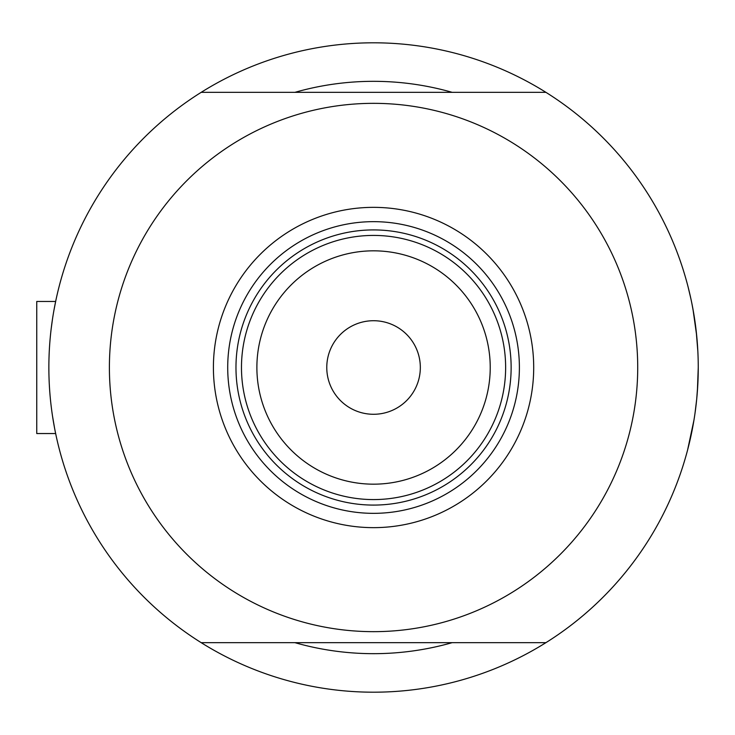 <?xml version="1.0" encoding="UTF-8"?>
<svg xmlns="http://www.w3.org/2000/svg" width="735" height="735" viewBox="0 0 735 735"><rect width="100%" height="100%" fill="white"/><g stroke="black" fill="none" stroke-linecap="round" stroke-linejoin="round"><path stroke-width="1.1" d="M55.134 431.05L56.227 436.296L55.649 433.54L36.75 433.54L36.75 301.46L55.649 301.46L55.97 299.926M51.119 329.252L52.516 318.88M53.931 310.326L55.924 300.137M697.837 351.165L696.21 331.2L697.846 351.339M692.967 309.15L696.697 335.757L692.995 309.297M690.918 298.897A324.695 324.695 0 0 0 690.909 298.86L687.997 286.531M689.173 291.281L690.891 298.787M691.92 303.702L693.987 315.049L691.92 303.693A324.695 324.695 0 0 1 692.958 309.095M452.154 92.334A286.172 286.172 0 0 0 294.946 92.334A286.172 286.172 0 0 1 452.154 92.334M697.524 389.265L698.25 367.5A324.695 324.695 0 0 1 201.188 642.666A324.695 324.695 0 0 1 201.188 92.334A324.695 324.695 0 0 1 698.25 367.5L697.386 391.112A324.695 324.695 0 0 1 689.173 443.747L689.173 443.747M54.574 428.137L52.525 416.139M48.896 372.608L48.859 367.5M55.979 435.129L56.227 436.296M696.697 399.197L694.988 413.401L696.697 399.197M516.218 659.176A324.695 324.695 0 0 0 687.583 450.05L693.996 419.915L687.997 448.451A324.695 324.695 0 0 0 688.502 446.467M693.077 425.243L692.958 425.859M696.707 399.151L697.837 383.872L696.707 399.151M689.99 440.256L691.92 431.307M294.946 642.666A286.172 286.172 0 0 0 452.154 642.666A286.172 286.172 0 0 1 294.946 642.666M697.809 384.488A324.695 324.695 0 0 0 693.987 315.049M687.684 285.355A324.695 324.695 0 0 0 516.218 75.824M213.407 367.5A160.147 160.147 0 0 1 373.555 207.353A160.147 160.147 0 0 1 533.702 367.5A160.147 160.147 0 0 1 373.555 527.647A160.147 160.147 0 0 1 213.407 367.5M519.388 367.5A145.842 145.842 0 0 0 373.555 221.658A145.842 145.842 0 0 0 227.712 367.5A145.842 145.842 0 0 0 373.555 513.342A145.842 145.842 0 0 0 519.388 367.5M109.396 367.5A264.159 264.159 0 0 0 373.555 631.659A264.159 264.159 0 0 0 637.714 367.5A264.159 264.159 0 0 0 373.555 103.341A264.159 264.159 0 0 0 109.396 367.5M201.188 92.334L545.921 92.334M545.921 642.666L201.188 642.666M256.882 367.5A116.672 116.672 0 0 0 373.555 484.172A116.672 116.672 0 0 0 490.227 367.5A116.672 116.672 0 0 0 373.555 250.828A116.672 116.672 0 0 0 256.882 367.5M505.634 367.5A132.079 132.079 0 0 1 373.555 499.579A132.079 132.079 0 0 1 241.475 367.5A132.079 132.079 0 0 1 373.555 235.421A132.079 132.079 0 0 1 505.634 367.5M420.328 367.5A46.783 46.783 0 0 0 373.555 320.717A46.783 46.783 0 0 0 326.772 367.5A46.783 46.783 0 0 0 373.555 414.283A46.783 46.783 0 0 0 420.328 367.5M511.137 367.5A137.583 137.583 0 0 1 373.555 505.083A137.583 137.583 0 0 1 235.972 367.5A137.583 137.583 0 0 1 373.555 229.917A137.583 137.583 0 0 1 511.137 367.5M36.75 301.46L55.639 301.46"/></g></svg>
